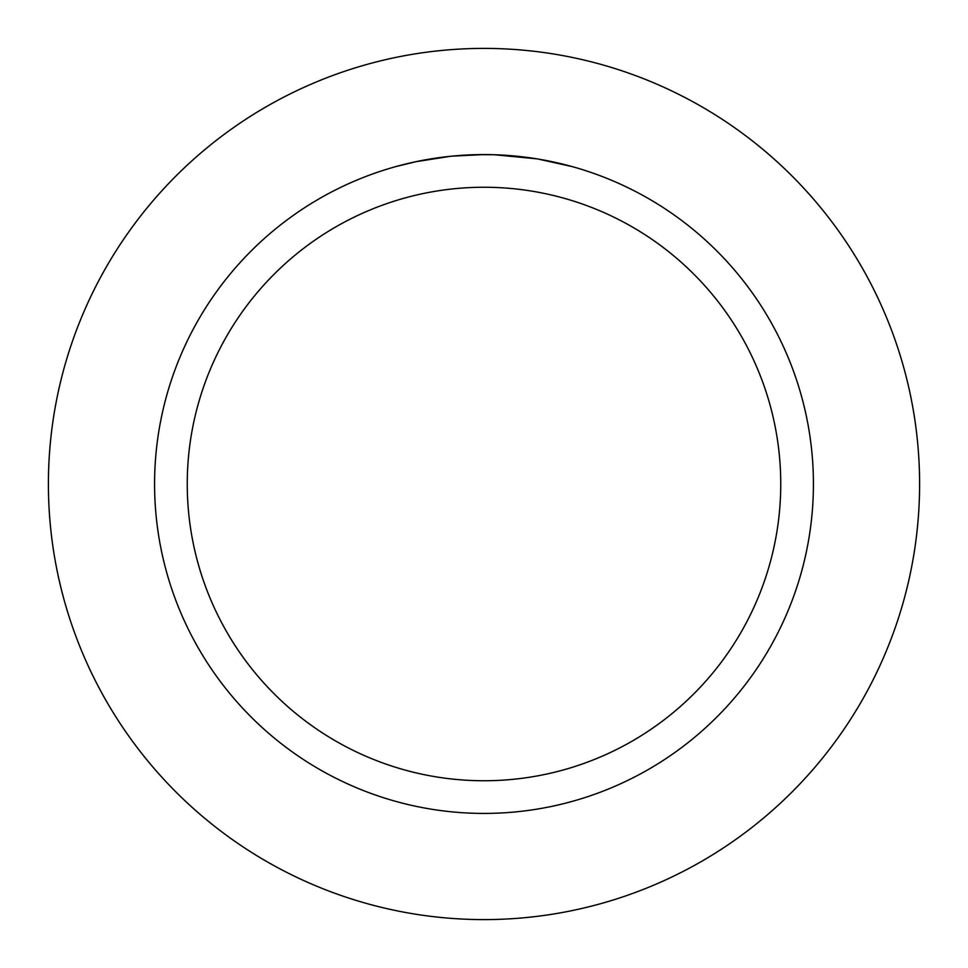 <?xml version="1.0" encoding="UTF-8"?>
<svg xmlns="http://www.w3.org/2000/svg" width="968" height="968" viewBox="0 0 968 968"><rect width="100%" height="100%" fill="white"/><g stroke="black" fill="none" stroke-linecap="round" stroke-linejoin="round"><path stroke-width="1.45" d="M484 48.4A435.6 435.6 0 0 1 919.6 484A435.6 435.6 0 0 1 484 919.6A435.6 435.6 0 0 1 48.4 484A435.6 435.6 0 0 1 484 48.4A435.6 435.6 0 0 1 919.6 484A435.6 435.6 0 0 1 484 919.6A435.6 435.6 0 0 1 48.4 484A435.6 435.6 0 0 1 484 48.4M476.958 154.65L494.128 154.735M494.842 154.759L511.406 155.715M515.617 156.102L521.764 156.743M480.479 154.602L484 154.577A329.423 329.423 0 0 1 813.423 484A329.423 329.423 0 0 1 484 813.423A329.423 329.423 0 0 1 154.577 484A329.423 329.423 0 0 1 484 154.577L451.959 156.138M538.063 159.042L572.1 166.581M536.671 158.812L494.309 154.735M484 187.248A296.752 296.752 0 0 1 780.752 484A296.752 296.752 0 0 1 484 780.752A296.752 296.752 0 0 1 187.248 484A296.752 296.752 0 0 1 484 187.248M450.556 156.284L415.804 161.716L395.912 166.569M462.268 155.291L473.279 154.747M421.854 160.494L436.604 158.002M439.375 157.615L446.95 156.671M455.105 155.848L459.812 155.461M461.034 155.376L462.873 155.255"/></g></svg>
